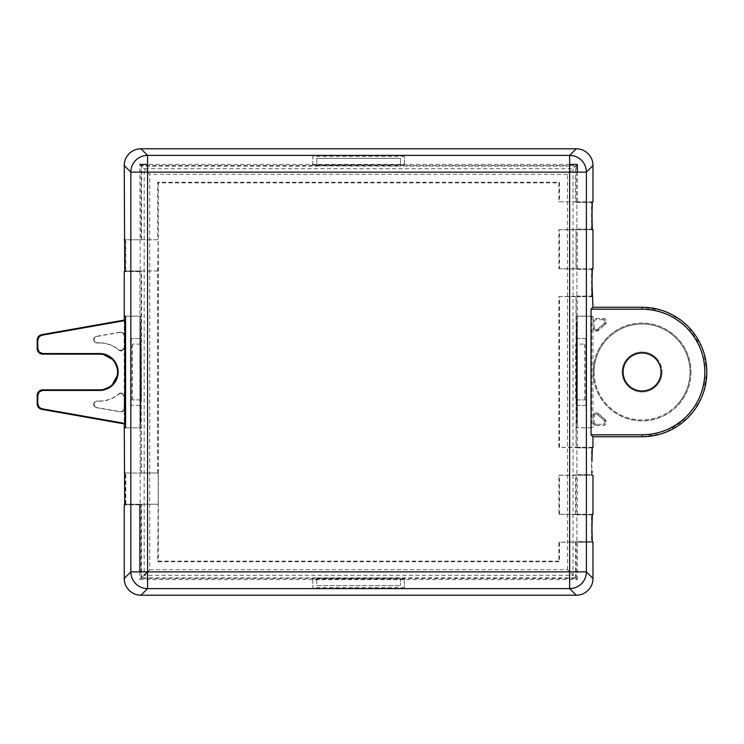 <?xml version="1.0" encoding="UTF-8"?>
<svg xmlns="http://www.w3.org/2000/svg" width="744" height="744" viewBox="0 0 744 744"><rect width="100%" height="100%" fill="white"/><g stroke="black" fill="none" stroke-linecap="round" stroke-linejoin="round"><path stroke-width="0.56" stroke-dasharray="3.72 2.79" d="M316.758 585.686L400.458 585.686L316.758 585.686L316.758 577.874L141.574 577.874L140.988 578.46L576.228 578.46L575.642 577.874L316.758 577.874L316.758 585.686M400.458 578.069L400.458 585.686L400.458 578.069L316.758 578.069M157.728 504.246L141.276 504.246L158.165 504.246L157.728 561.72L559.488 561.72L558.902 561.134L558.902 542.19L591.564 541.632L591.564 514.848L558.902 514.29L558.902 475.23L591.564 474.672L591.564 447.888L558.902 447.33L558.902 296.67L591.564 296.112L591.564 269.328L558.902 268.77L558.902 229.71L591.852 229.152L591.852 202.368L576.228 202.368L576.228 165.54L140.988 165.54L140.988 239.754L125.364 239.754L125.364 271.002L140.988 271.002L140.988 472.998L125.364 472.998L125.364 504.246L141.276 504.246L125.364 504.246M575.642 577.874L575.642 542.19L559.488 542.19L559.488 561.72M141.574 577.874L141.574 504.246M140.988 504.246L140.988 578.46M576.228 578.46L576.228 541.632L591.852 541.632L591.852 514.848L576.228 514.848L576.228 474.672L591.852 474.672L591.852 447.888L576.228 447.888L576.228 296.112L591.852 296.112L591.852 269.328L576.228 269.328L576.228 229.152M125.364 472.998L140.988 472.998M141.574 472.998L158.165 472.998L141.276 472.998L141.239 344.1L132.311 344.1L141.574 344.1L141.574 271.002L140.988 271.002M141.239 399.9L132.311 399.9L141.574 399.9L141.239 344.1M575.977 399.9L584.905 399.9L575.642 399.9L575.642 344.1L584.905 344.1L575.977 344.1M132.311 399.9L132.311 344.1M132.413 399.9L132.413 344.1M157.728 472.998L157.728 271.002L141.574 271.002M158.165 271.002L125.801 271.002L125.801 239.754L158.165 239.754L157.728 271.002M576.228 165.54L575.642 166.126L400.458 166.126L400.458 158.314L316.758 158.314L316.758 166.126L141.574 166.126L141.574 239.754L140.988 239.754M141.574 166.126L140.988 165.54M316.758 165.931L400.458 166.126L316.758 165.931L316.758 158.314L400.458 158.314L400.458 165.931M141.574 239.754L157.728 239.754L157.728 182.28L559.488 182.28L559.488 201.81L575.642 201.81L575.642 166.126M576.228 202.368L576.033 201.81L558.902 201.81L558.902 182.866L158.314 182.866L157.728 182.28M158.314 182.866L158.314 561.134L157.728 561.72M158.165 472.998L158.165 504.246M558.902 182.866L559.488 182.28M558.902 201.81L559.488 201.81M576.033 202.368L591.564 202.368L591.564 229.152L576.033 229.152M158.314 561.134L558.902 561.134M576.033 229.71L576.033 268.77M576.033 296.67L576.033 447.33M584.905 399.9L584.905 344.1M584.803 399.9L584.803 344.1M575.642 296.67L559.488 296.67L559.488 447.33L575.642 447.33M558.902 447.33L559.488 447.33M559.488 296.67L558.902 296.67M558.902 514.29L576.033 514.29M575.642 514.29L575.642 475.23L559.488 475.23L559.488 514.29M559.488 542.19L558.902 542.19M559.488 475.23L558.902 475.23M558.902 268.77L575.642 268.77M575.642 229.71L559.488 229.71L559.488 268.77M559.488 229.71L558.902 229.71M125.801 504.246L125.801 472.998M131.335 338.52L131.335 405.48L140.495 405.48L140.495 338.52L131.158 338.52L140.495 338.52M125.578 316.2L140.756 316.2L139.872 316.2L139.872 427.8L124.248 427.8M140.756 316.2L140.756 427.8L139.872 427.8M140.495 405.48L140.086 338.52M139.872 316.2L124.248 316.2M124.248 320.106L124.248 423.894M125.578 427.8L140.756 427.8M140.086 405.48L131.335 405.48M131.158 338.52L131.158 405.48M577.13 405.48L577.13 338.52L586.058 338.52L586.058 405.48L576.721 405.48L577.13 338.52M576.461 316.2L592.968 316.2L576.461 316.2L576.461 427.8L592.968 427.8L576.461 427.8M577.344 316.2L577.344 427.8M592.968 316.2L592.968 427.8M591.638 316.2L591.638 427.8M576.721 338.52L586.058 338.52M576.721 405.48L586.058 405.48M585.881 338.52L585.881 405.48M140.188 271.56L124.713 271.56L140.188 271.56L139.872 164.424L149.758 174.31L149.758 569.69L147.572 571.876M149.758 569.69L567.458 569.69L577.344 579.576L139.872 579.576L144.178 575.27L144.178 168.73L573.038 168.73L577.344 164.424M404.364 579.185L312.852 578.99L312.852 587.63L312.852 579.185L404.364 579.185L404.364 587.63L312.852 587.63M139.872 271.56L140.188 504.804L124.713 504.804L140.188 504.804M139.872 571.876L139.872 579.576M140.086 321.78L140.495 422.22L140.086 321.78M569.644 164.424L147.572 164.424M312.852 165.01L404.364 164.815L312.852 165.01L312.852 156.37L404.364 156.37L404.364 164.815M577.344 579.576L577.344 542.19L592.968 542.19M592.308 542.19L577.344 542.19M592.968 514.29L576.907 514.29L576.907 542.19L576.907 514.29L592.308 514.29M577.344 514.29L577.344 475.23L592.968 475.23M592.308 475.23L577.344 475.23M592.968 447.33L576.907 447.33L576.907 475.23L576.907 447.33L592.308 447.33M577.344 447.33L577.344 296.67L592.968 296.67M592.308 296.67L577.344 296.67M592.968 268.77L576.907 268.77L576.907 296.67L576.907 268.77L592.308 268.77M577.344 268.77L577.344 229.71L592.968 229.71M592.308 229.71L577.344 229.71M592.968 201.81L576.907 201.81L576.907 229.71L576.907 201.81L592.308 201.81M577.344 201.81L577.344 172.124M576.721 321.78L577.13 422.22L576.721 321.78M41.813 334.642L38.837 336.195L37.2 340.138M37.2 348.564L38.837 352.507L42.78 354.144M100.728 354.172L103.639 354.581M112.325 359.371L114.706 362.328M117.068 367.852L117.552 372M117.524 373.032L117.115 375.943M112.325 384.629L109.368 387.01M103.844 389.372L100.161 389.847M42.78 389.856L38.837 391.493L37.2 395.436M37.2 403.862L38.837 407.805L41.813 409.358M99.696 342.789L97.036 342.789A3.153 3.153 0 0 1 93.893 339.915A3.153 3.153 0 0 1 96.488 336.53L120.351 332.326A3.153 3.153 -141.3 0 1 124.053 335.432L124.248 347.55L122.286 350.591L118.705 350.08A29.016 29.016 0 0 0 99.696 342.984L99.696 342.789A29.211 29.211 0 0 1 118.835 349.931L122.211 350.415L124.053 347.55A3.153 3.153 102.7 0 1 118.835 349.931L118.705 350.08A3.348 3.348 -77.3 0 0 124.248 347.55L124.248 335.432A3.348 3.348 38.7 0 0 120.314 332.131L96.45 336.334A3.348 3.348 0 0 0 93.698 339.924A3.348 3.348 0 0 0 97.036 342.984L99.696 342.984M97.036 342.984L94.665 342.007L93.698 339.924L94.665 337.264L96.45 336.334L94.804 337.404L93.893 339.915L94.804 341.868L97.036 342.984M120.314 332.131L123.048 332.866L124.248 335.432L122.927 333.014L120.314 332.131M96.45 407.666L94.665 406.736L93.698 404.076L94.665 401.993L97.036 401.016A3.348 3.348 0 0 0 93.698 404.076A3.348 3.348 0 0 0 96.45 407.666L120.314 411.869A3.348 3.348 0 0 0 124.248 408.568L124.248 396.45A3.348 3.348 -155 0 0 118.705 393.92L122.286 393.409L124.248 396.45L124.053 408.568A3.153 3.153 0 0 1 120.351 411.674L96.488 407.47A3.153 3.153 0 0 1 93.893 404.085A3.153 3.153 0 0 1 97.036 401.211L99.696 401.211L97.036 401.016L94.804 402.132L93.893 404.085L94.804 406.596L96.45 407.666M99.696 401.016A29.016 29.016 0 0 0 118.705 393.92L118.835 394.069A29.211 29.211 0 0 1 99.696 401.211M124.248 408.568L123.048 411.134L120.314 411.869L122.927 410.986L124.248 408.568M642.072 436.728L661.518 433.733M666.717 431.855L687.837 417.765M692.738 412.288L701.899 396.719M703.601 392.088L706.8 372L703.805 352.554M701.927 347.355L687.837 326.235M682.36 321.334L666.791 312.173M662.16 310.471L642.072 307.272M598.688 330.178L595.061 330.913L593.945 330.178L592.968 327.806A3.348 3.348 155 0 0 598.725 330.131A60.264 60.264 138.2 0 1 605.086 324.421L598.688 330.178M592.968 321.78L592.968 327.806L594.214 327.806L594.214 321.78A2.102 2.102 0 0 1 596.316 319.678L603.031 319.678A2.102 2.102 0 0 1 604.314 323.435A61.51 61.51 -41.8 0 0 597.823 329.267A2.102 2.102 -25 0 1 594.214 327.806L595.526 329.759L597.804 329.294L604.509 323.268L605.011 321.101L603.031 319.678L603.031 318.432L596.316 318.432A3.348 3.348 0 0 0 592.968 321.78L593.945 319.409L596.316 318.432L596.316 319.678L594.828 320.292L594.214 321.78L592.968 321.78M603.031 318.432L605.393 319.409L606.193 320.692L605.086 324.421A3.348 3.348 0 0 0 603.031 318.432M596.316 425.568L603.031 425.568A3.348 3.348 0 0 0 605.086 419.579L606.193 423.308L605.393 424.592L603.031 425.568L603.031 424.322L596.316 424.322A2.102 2.102 0 0 1 594.214 422.22L594.214 416.194A2.102 2.102 23.3 0 1 597.823 414.733A61.51 61.51 0 0 0 604.314 420.565A2.102 2.102 0 0 1 603.031 424.322L605.011 422.899L604.509 420.732L597.804 414.706L595.526 414.241L594.214 416.194L592.968 416.194L592.968 422.22A3.348 3.348 0 0 0 596.316 425.568L593.945 424.592L592.968 422.22L594.214 422.22L594.828 423.708L596.316 424.322L596.316 425.568M592.968 416.194L593.945 413.822L595.061 413.087L598.688 413.822L605.086 419.579A60.264 60.264 0 0 1 598.725 413.869A3.348 3.348 -156.7 0 0 592.968 416.194M690.999 372C690.785 385.411 686.005 396.943 676.668 406.596C667.117 415.887 655.585 420.658 642.072 420.927C628.661 420.713 617.129 415.933 607.476 406.596C598.185 397.045 593.414 385.513 593.145 372C593.359 358.589 598.139 347.057 607.476 337.404C617.027 328.113 628.559 323.342 642.072 323.073C655.483 323.287 667.015 328.067 676.668 337.404C685.959 346.955 690.73 358.487 690.999 372A48.927 48.927 0 0 1 642.072 420.927A48.927 48.927 0 0 1 593.145 372A48.927 48.927 0 0 1 642.072 323.073A48.927 48.927 0 0 1 690.999 372M592.103 449.776L592.057 451.422M592.057 471.147L592.103 472.831M592.103 516.736L592.057 518.382M592.057 538.107L592.103 539.791M592.103 204.256L592.057 205.902M592.057 225.627L592.103 227.311M592.103 271.216L592.057 272.862M592.057 292.587L592.103 294.271M118.835 394.069A3.153 3.153 25 0 1 124.053 396.45L122.211 393.585L118.835 394.069M567.458 569.69L567.458 174.31L573.038 168.73L573.038 575.27L144.178 575.27M312.852 164.815L312.852 156.37M404.364 165.01L404.364 156.37M404.364 578.99L404.364 587.63M676.008 405.936C685.168 396.468 689.855 385.159 690.06 372C689.8 358.738 685.112 347.429 676.008 338.064C666.54 328.904 655.231 324.217 642.072 324.012C628.81 324.272 617.501 328.96 608.136 338.064C598.976 347.532 594.289 358.841 594.084 372C594.344 385.262 599.032 396.571 608.136 405.936C617.604 415.096 628.913 419.783 642.072 419.988C655.334 419.728 666.643 415.04 676.008 405.936M656.189 357.883C660.002 361.826 661.955 366.532 662.039 372C661.928 377.515 659.984 382.221 656.189 386.117C652.246 389.93 647.54 391.883 642.072 391.967C636.557 391.856 631.851 389.912 627.955 386.117C624.142 382.174 622.189 377.468 622.105 372C622.216 366.485 624.16 361.779 627.955 357.883C631.898 354.07 636.604 352.117 642.072 352.033C647.587 352.144 652.293 354.088 656.189 357.883M594.084 372A47.988 47.988 0 0 0 642.072 419.988A47.988 47.988 0 0 0 690.06 372A47.988 47.988 0 0 0 642.072 324.012A47.988 47.988 0 0 0 594.084 372M662.039 372A19.967 19.967 0 0 1 642.072 391.967A19.967 19.967 0 0 1 622.105 372A19.967 19.967 0 0 1 642.072 352.033A19.967 19.967 0 0 1 662.039 372M567.458 174.31L149.758 174.31M604.314 323.435L605.086 324.421M598.725 330.131L597.823 329.267M598.725 413.869L597.823 414.733M604.314 420.565L605.086 419.579"/><path stroke-width="1.12" d="M124.248 271.56L124.248 320.106L124.248 316.2L125.578 316.2L125.578 427.8L124.248 427.8L124.248 423.894L124.713 504.804M124.248 504.804L124.248 578.469L130.832 571.876A16.74 16.731 45 0 0 147.572 588.616C142.96 588.541 139.016 586.904 135.743 583.705C132.516 580.366 130.888 576.423 130.832 571.876L130.832 172.124C130.907 167.512 132.544 163.568 135.743 160.295C139.082 157.068 143.025 155.44 147.572 155.384A16.74 16.731 135 0 0 130.832 172.124L147.572 172.124L147.572 571.876L144.178 575.27M139.872 504.804L139.872 571.876M577.344 172.124L577.344 164.424L569.644 164.424M147.572 164.424L139.872 164.424M124.248 578.469C124.248 583.091 125.885 587.035 129.149 590.299C132.413 593.563 136.357 595.2 140.979 595.2L576.237 595.2C580.859 595.2 584.803 593.563 588.067 590.299C591.331 587.035 592.968 583.091 592.968 578.469L592.968 542.19L592.308 542.19L591.945 528.24L592.057 538.107M124.713 472.44L124.248 472.44M124.834 423.401L124.834 320.599L124.248 320.106L41.813 334.642L41.915 335.219A4.994 4.994 0 0 0 37.786 340.138L37.786 348.564A4.994 4.994 0 0 0 42.78 353.558L99.696 353.558A18.442 18.442 0 0 1 118.138 372A18.442 18.442 0 0 1 99.696 390.442L42.78 390.442A4.994 4.994 0 0 0 37.786 395.436L37.786 403.862A4.994 4.994 0 0 0 41.915 408.782L124.834 423.401L124.248 423.894L41.813 409.358A5.58 5.58 0 0 1 37.2 403.862L37.786 403.862L39.246 407.396L41.915 408.782L41.813 409.358M124.834 320.599L41.915 335.219L39.246 336.604L37.786 340.138L37.2 340.138L37.2 348.564L37.786 348.564L39.246 352.098L42.78 353.558L42.78 354.144L100.728 354.172M103.639 354.581L112.325 359.371M114.706 362.328L117.068 367.852M117.552 372L117.524 373.032M117.115 375.943L112.325 384.629M109.368 387.01L103.844 389.372M100.161 389.847L42.78 389.856L42.78 390.442L39.246 391.902L37.786 395.436L37.2 395.436L37.2 403.862M592.968 307.272L591.043 309.197L642.072 309.197L642.072 307.272L592.968 307.272L591.945 282.72L592.308 268.77L592.968 268.77L592.968 229.71L592.308 229.71L591.945 215.76L592.308 201.81L592.968 201.81L592.968 165.531C592.968 160.909 591.331 156.965 588.067 153.701C584.803 150.437 580.859 148.8 576.237 148.8L140.979 148.8C136.357 148.8 132.413 150.437 129.149 153.701C125.885 156.965 124.248 160.909 124.248 165.531L124.713 271.56M124.713 239.196L124.248 239.196M592.057 451.422L591.945 461.28L592.308 447.33L592.968 447.33L592.968 436.728L642.072 436.728L642.072 434.803A62.803 62.803 0 0 0 704.875 372A62.803 62.803 0 0 0 642.072 309.197C659.426 309.541 674.222 315.67 686.48 327.593C698.467 339.98 704.596 354.776 704.875 372C704.531 389.354 698.402 404.15 686.48 416.408C674.092 428.395 659.296 434.524 642.072 434.803L591.043 434.803L592.968 436.728M661.518 433.733L666.717 431.855M687.837 417.765L692.738 412.288M701.899 396.719L703.601 392.088M703.805 352.554L701.927 347.355M687.837 326.235L682.36 321.334M666.791 312.173L662.16 310.471M592.308 447.33L592.103 449.776M592.103 472.831L592.057 471.147M592.057 518.382L591.945 528.24L592.308 514.29L592.968 514.29L592.968 475.23L592.308 475.23M592.308 514.29L592.103 516.736M592.103 539.791L592.308 542.19M592.308 201.81L592.103 204.256M592.057 205.902L592.057 225.627M592.103 227.311L592.308 229.71M592.308 268.77L592.103 271.216M592.057 272.862L592.057 292.587M592.103 294.271L592.308 296.67M591.043 309.197L591.043 434.803M592.968 165.531L586.384 172.124A16.74 16.731 -135 0 0 569.644 155.384C574.256 155.459 578.2 157.096 581.473 160.295C584.7 163.633 586.328 167.577 586.384 172.124L586.384 571.876C586.309 576.488 584.672 580.432 581.473 583.705C578.135 586.932 574.191 588.56 569.644 588.616A16.74 16.731 -45 0 0 586.384 571.876L569.644 571.876L569.644 588.616L147.572 588.616L140.979 595.2M642.072 307.272A64.728 64.728 0 0 1 706.8 372A64.728 64.728 0 0 1 642.072 436.728M655.483 385.411C659.11 381.672 660.96 377.199 661.044 372C660.942 366.764 659.091 362.291 655.483 358.589C651.744 354.962 647.271 353.112 642.072 353.028C636.836 353.13 632.363 354.981 628.661 358.589C625.034 362.328 623.184 366.801 623.1 372C623.202 377.236 625.053 381.709 628.661 385.411C632.4 389.038 636.873 390.888 642.072 390.972C647.308 390.87 651.781 389.019 655.483 385.411M99.696 390.442C104.783 390.34 109.136 388.545 112.735 385.039C116.259 381.402 118.054 377.05 118.138 372C118.036 366.913 116.241 362.561 112.735 358.961C109.098 355.437 104.746 353.642 99.696 353.558L99.696 354.144A17.856 17.856 0 0 1 117.552 372A17.856 17.856 0 0 1 99.696 389.856L99.696 390.442M37.2 395.436A5.58 5.58 0 0 1 42.78 389.856M42.78 354.144A5.58 5.58 0 0 1 37.2 348.564M37.2 340.138A5.58 5.58 0 0 1 41.813 334.642M623.1 372A18.972 18.972 0 0 0 642.072 390.972A18.972 18.972 0 0 0 661.044 372A18.972 18.972 0 0 0 642.072 353.028A18.972 18.972 0 0 0 623.1 372M130.832 172.124L124.248 165.531M586.384 571.876L592.968 578.469M576.237 595.2L569.644 588.616M147.572 588.616L147.572 571.876L569.644 571.876L569.644 172.124L147.572 172.124L147.572 155.384L569.644 155.384L569.644 172.124L586.384 172.124M147.572 571.876L130.832 571.876M140.979 148.8L147.572 155.384M569.644 155.384L576.237 148.8"/></g></svg>
